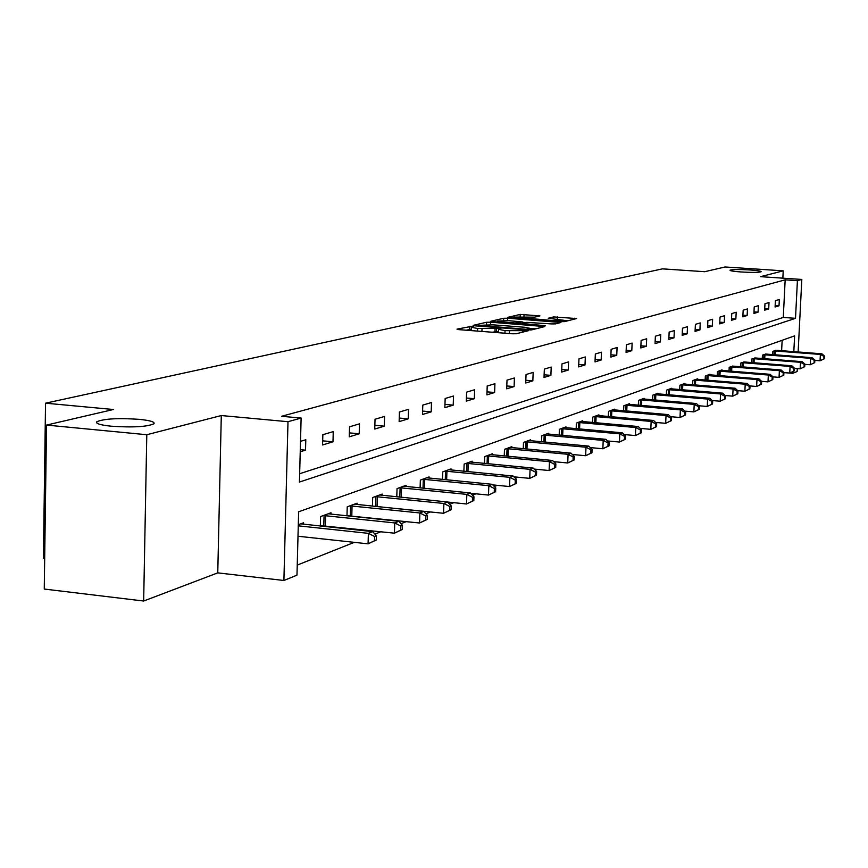 <?xml version="1.0" encoding="UTF-8"?>
<svg xmlns="http://www.w3.org/2000/svg" width="868" height="868" viewBox="0 0 868 868"><rect width="100%" height="100%" fill="white"/><g stroke="black" fill="none" stroke-linecap="round" stroke-linejoin="round"><path stroke-width="1.3" d="M472.279 326.216L457.002 329.135L458.771 329.634L512.25 333.779L516.373 333.735L528.319 330.697L505.035 330.632L498.558 329.308L500.89 328.592L499.48 328.299L477.606 328.516L471.248 327.214L473.657 326.498L472.279 326.216M471.183 329.33L466.007 330.198M498.482 331.435L494.966 331.901L495.075 328.712M741.359 271.988C752.578 272.606 759.196 272.519 761.203 271.706C760.986 271.066 757.167 270.469 749.757 269.937C738.625 269.33 732.028 269.416 729.988 270.219C730.162 270.859 733.948 271.456 741.359 271.988M111.234 426.21C132.999 427.642 147.256 426.817 153.994 423.747C155.025 421.924 150.131 420.459 139.314 419.342C117.874 417.92 103.693 418.745 96.76 421.783C95.599 423.595 100.428 425.07 111.234 426.21M539.918 315.898L520.203 314.422L507.541 317.406L560.685 321.648L564.569 321.605L576.58 318.556L553.545 316.918L548.229 318.252L564.135 320.325L553.328 320.628L514.453 317.08L534.71 317.146L539.918 315.898M299.655 473.711L783.283 317.438L785.171 279.832L797.41 280.668L801.815 279.442L798.126 351.996M46.525 425.07L146.79 434.727L143.665 601.025L44.257 589.057L46.525 425.07L113.382 409.501L45.537 403.186L662.425 268.863L704.729 271.706L725.04 266.975L783.218 270.838L760.574 276.664L801.815 279.442M143.665 601.025L217.759 572.869L221.297 415.544L146.79 434.727M221.297 415.544L287.992 421.707L301.12 418.072L299.438 482.055L795.511 318.328L797.41 280.668M785.171 279.832L281.558 416.282L301.12 418.072M490.604 322.202L486.612 322.245L473.255 325.348L475.024 325.847L527.777 329.894L531.824 329.851L544.692 326.574L490.604 322.202L490.518 324.686M490.789 321.269L503.69 318.274L507.596 318.231L560.902 322.495L555.531 323.883L551.603 323.927L526.637 322.375L522.861 323.33L524.858 323.721L545.386 325.771L490.778 321.496M782.86 278.172L783.218 270.838M45.537 403.186L43.4 558.287L44.68 558.428M300.23 451.783L305.514 450.166L305.796 439.75L300.512 441.324M322.57 444.969L332.976 441.801L333.258 431.613L322.853 434.705L322.57 444.969M349.251 436.832L359.2 433.805L359.482 423.844L349.544 426.796L349.251 436.832M374.748 429.063L384.253 426.155L384.557 416.423L375.041 419.244L374.748 429.063M399.139 421.62L408.231 418.853L408.535 409.316L399.432 412.018L399.139 421.62M422.488 414.503L431.201 411.844L431.504 402.513L422.792 405.096L422.488 414.503M444.85 407.689L453.215 405.139L453.519 395.992L445.165 398.477L444.85 407.689M466.311 401.146L474.329 398.694L474.644 389.743L466.626 392.119L466.311 401.146M486.905 394.864L494.608 392.51L494.923 383.732L487.219 386.01L486.905 394.864M506.695 388.831L514.106 386.575L514.42 377.96L507.01 380.151L506.695 388.831M525.715 383.027L532.844 380.857L533.158 372.405L526.041 374.52L525.715 383.027M544.03 377.45L550.887 375.356L551.202 367.066L544.344 369.095L544.03 377.45M561.65 372.068L568.258 370.061L568.583 361.913L561.976 363.876L561.65 372.068M578.641 366.893L585.01 364.951L585.325 356.954L578.956 358.842L578.641 366.893M595.014 361.902L601.155 360.025L601.481 352.169L595.34 353.992L595.014 361.902M610.812 357.084L616.747 355.272L617.072 347.547L611.137 349.305L610.812 357.084M626.067 352.43L631.795 350.683L632.121 343.099L626.392 344.791L626.067 352.43M640.812 347.938L646.345 346.245L646.671 338.78L641.126 340.43L640.812 347.938M655.047 343.598L660.407 341.959L660.732 334.625L655.373 336.209L655.047 343.598M668.827 339.399L674.013 337.815L674.327 330.589L669.152 332.129L668.827 339.399M682.161 335.33L687.174 333.8L687.499 326.694L682.487 328.18L682.161 335.33M695.073 331.392L699.923 329.916L700.248 322.918L695.387 324.35L695.073 331.392M707.572 327.583L712.281 326.151L712.595 319.25L707.897 320.65L707.572 327.583M719.691 323.883L724.259 322.495L724.574 315.702L720.017 317.059L719.691 323.883M731.442 320.303L735.869 318.957L736.183 312.263L731.767 313.576L731.442 320.303M742.845 316.831L747.142 315.518L747.457 308.932L743.16 310.201L742.845 316.831M753.912 313.456L758.079 312.187L758.393 305.688L754.227 306.925L753.912 313.456M764.654 310.18L768.701 308.943L769.015 302.541L764.968 303.746L764.654 310.18M775.091 307.001L779.019 305.796L779.334 299.493L775.395 300.654L775.091 307.001M297.236 565.101L354.274 542.348M374.889 534.124L380.889 531.737M401.005 523.708L406.278 521.614M425.928 513.769L430.539 511.936M449.743 504.275L453.747 502.68M472.517 495.194L475.957 493.816M494.326 486.492L497.234 485.331M515.212 478.159L517.654 477.194M535.252 470.174L537.238 469.382M554.489 462.503L556.062 461.874M572.967 455.136L574.16 454.658M590.728 448.051L591.564 447.714M781.623 350.726L782.144 340.289M303.54 524.261L303.583 522.775L298.31 524.695M321.746 526.203L323.135 525.683M320.335 526.051L320.596 516.558L330.99 512.76L330.947 514.171M348.893 516.048L349.641 515.776M346.972 515.852L347.233 506.825L357.16 503.19L357.117 504.536M372.426 506.12L372.687 497.516L382.18 494.055L382.148 495.335M396.784 496.821L397.045 488.619L406.126 485.299L406.083 486.525M420.101 487.924L420.351 480.102L429.063 476.923L429.02 478.094M442.452 479.407L442.702 471.942L451.045 468.883L451.013 470M463.892 471.259L464.13 464.109L472.149 461.179L472.105 462.243M484.474 463.425L484.713 456.59L492.406 453.78L492.373 454.799M504.243 455.917L504.482 449.364L511.881 446.662L511.849 447.638M523.263 448.702L523.491 442.42L530.619 439.816L530.576 440.76M541.556 441.769L541.795 435.736L548.641 433.23L548.609 434.13M559.176 435.096L559.404 429.291L566.012 426.882L565.979 427.75M576.168 428.662L576.385 423.096L582.754 420.763L582.721 421.598M592.54 422.477L592.757 417.107L598.898 414.861L598.866 415.674M608.338 416.499L608.555 411.334L614.49 409.164L614.457 409.946M623.604 410.738L623.81 405.757L629.539 403.674L629.506 404.412M638.338 405.172L638.544 400.376L644.089 398.358L644.056 399.074M652.595 399.801L652.79 395.168L658.15 393.215L658.118 393.909M666.374 394.604L666.57 390.133L671.756 388.246L671.724 388.918M679.72 389.58L679.915 385.262L684.928 383.428L684.895 384.079L683.583 383.927M692.631 384.719L692.827 380.542L697.677 378.774L697.655 379.403L696.375 379.251M705.141 380.01L705.337 375.974L710.035 374.26L710.013 374.868M717.272 375.453L717.456 371.547L722.024 369.876L721.992 370.462M729.033 371.027L729.218 367.251L733.612 366.198M740.447 366.741L740.621 363.084L744.896 362.064M751.525 362.585L751.699 359.037L755.844 358.05M762.278 358.549L762.44 355.11L766.477 354.144M772.726 354.632L772.889 351.29L776.806 350.357M797.28 368.607L797.139 371.526L792.723 373.316L792.81 371.678M783.913 372.622L792.723 373.316M793.819 351.67L794.621 335.862L298.646 511.773L296.975 575.159L283.901 580.486L287.992 421.707M217.759 572.869L283.901 580.486M783.283 317.438L795.511 318.328M305.514 450.166L300.285 449.667M332.976 441.801L322.679 440.825M359.2 433.805L349.37 432.882M384.253 426.155L374.868 425.298M408.231 418.853L399.247 418.04M431.201 411.844L422.597 411.085M453.215 405.139L444.969 404.412M474.329 398.694L466.42 398.011M494.608 392.51L487.013 391.859M514.106 386.575L506.803 385.956M532.844 380.857L525.824 380.271M550.887 375.356L544.127 374.792M568.258 370.061L561.748 369.529M585.01 364.951L578.739 364.441M601.155 360.025L595.112 359.547M616.747 355.272L610.909 354.817M631.795 350.683L626.164 350.238M646.345 346.245L640.899 345.822M660.407 341.959L655.145 341.558M674.013 337.815L668.913 337.424M687.174 333.8L682.248 333.431M699.923 329.916L695.149 329.558M712.281 326.151L707.659 325.804M724.259 322.495L719.778 322.169M735.869 318.957L731.518 318.632M747.142 315.518L742.921 315.214M758.079 312.187L753.988 311.883M768.701 308.943L764.73 308.661M779.019 305.796L775.157 305.525M471.248 327.366L471.172 330.599M492.199 332.227L494.966 331.901M498.547 329.46L498.482 332.715M535.968 328.798L531.086 328.429M478.583 325.37L526.073 329.265L531.075 328.56L524.576 327.247L493.122 324.849L478.583 325.37M522.786 322.462L525.455 322.657M508.876 320.693L497.798 321.019L503.049 322.071L515.049 322.983L522.796 321.985L508.876 320.693M568.073 320.726L564.135 320.433M376.267 540.037L376.397 535.838L374.683 536.533L374.553 540.731L376.267 540.037L368.075 543.845L368.39 533.353L372.697 531.639L300.664 523.838M298.006 536.24L368.075 543.845L374.553 540.731M298.277 525.834L368.39 533.353L374.683 536.533M372.697 531.639L376.397 535.838M402.361 529.469L402.492 525.379L400.864 526.03L400.734 530.131L402.361 529.469L394.419 533.18L394.734 522.927L398.846 521.299L328.202 513.78M320.346 525.596L394.419 533.18L400.734 530.131M323.417 515.527L394.734 522.927L400.864 526.03M398.846 521.299L402.492 525.379M427.273 519.4L427.403 515.397L425.841 516.015L425.711 520.03L427.273 519.4L419.548 523.003L419.873 512.977L423.79 511.426L354.502 504.167M346.983 515.69L419.548 523.003L425.711 520.03M349.934 505.838L419.873 512.977L425.841 516.015M423.79 511.426L427.403 515.397M451.067 509.766L451.197 505.849L449.711 506.456L449.57 510.373L451.067 509.766L443.559 513.281L443.884 503.473L447.638 501.986L379.641 494.977M373.815 506.261L443.559 513.281L449.57 510.373M375.269 496.583L443.884 503.473L449.711 506.456M447.638 501.986L451.197 505.849M473.819 500.565L473.961 496.735L472.528 497.299L472.398 501.14L473.819 500.565L466.517 503.972L466.843 494.38L470.434 492.959L403.685 486.189M447.714 502.062L466.517 503.972L472.398 501.14M399.508 487.718L466.843 494.38L472.528 497.299M470.434 492.959L473.961 496.735M495.606 491.744L495.747 488L494.38 488.543L494.239 492.297L495.606 491.744L488.489 495.075L488.825 485.679L492.264 484.322L426.731 477.78M470.749 493.306L488.489 495.075L494.239 492.297M422.716 479.244L488.825 485.679L494.38 488.543M492.264 484.322L495.747 488M516.482 483.302L516.623 479.624L515.31 480.156L515.169 483.834L516.482 483.302L509.549 486.547L509.885 477.346L513.183 476.044L448.81 469.707M492.807 484.897L509.549 486.547L515.169 483.834M444.969 471.107L509.885 477.346L515.31 480.156M513.183 476.044L516.623 479.624M536.5 475.197L536.641 471.606L535.382 472.105L535.241 475.707L536.5 475.197L529.74 478.366L530.077 469.349L533.245 468.102L470 461.96M513.943 476.836L529.74 478.366L535.241 475.707M466.311 463.317L530.077 469.349L535.382 472.105M533.245 468.102L536.641 471.606M555.715 467.429L555.856 463.903L554.652 464.38L554.511 467.917L555.715 467.429L549.119 470.521L549.466 461.678L552.504 460.474L490.344 454.528M534.2 469.089L549.119 470.521L554.511 467.917M486.796 455.819L549.466 461.678L554.652 464.38M552.504 460.474L555.856 463.903M574.182 459.964L574.323 456.492L573.162 456.959L573.021 460.431L574.182 459.964L567.737 462.98L568.084 454.311L571.003 453.15L509.896 447.389M553.643 461.646L567.737 462.98L573.021 460.431M506.489 448.626L568.084 454.311L573.162 456.959M571.003 453.15L574.323 456.492M591.933 452.781L592.063 449.385L590.945 449.83L590.815 453.226L591.933 452.781L585.64 455.733L585.987 447.226L588.786 446.109L528.699 440.51M572.316 454.485L585.64 455.733L590.815 453.226M525.422 441.714L585.987 447.226L590.945 449.83M588.786 446.109L592.063 449.385M609 445.87L609.141 442.539L608.067 442.962L607.925 446.304L609 445.87L602.859 448.756L603.206 440.401L605.897 439.338L546.807 433.902M590.273 447.595L602.859 448.756L607.925 446.304M543.65 435.052L603.206 440.401L608.067 442.962M605.897 439.338L609.141 442.539M625.448 439.219L625.589 435.942L624.548 436.365L624.407 439.642L625.448 439.219L619.437 442.04L619.785 433.848L622.378 432.817L564.243 427.533M607.535 440.955L619.437 442.04L624.407 439.642M561.195 428.64L619.785 433.848L624.548 436.365M622.378 432.817L625.589 435.942M641.289 432.806L641.43 429.595L640.432 429.996L640.291 433.208L641.289 432.806L635.409 435.573L635.756 427.523L638.262 426.524L581.039 421.392M624.168 434.553L635.409 435.573L640.291 433.208M578.11 422.456L635.756 427.523L640.432 429.996M638.262 426.524L641.43 429.595M656.566 426.633L656.696 423.476L655.741 423.855L655.6 427.023L656.566 426.633L650.805 429.334L651.152 421.425L653.571 420.47L597.249 415.468M640.172 428.38L650.805 429.334L655.6 427.023M594.428 416.499L651.152 421.425L655.741 423.855M653.571 420.47L656.696 423.476M671.3 420.665L671.441 417.562L670.508 417.931L670.367 421.045L671.3 420.665L665.669 423.313L666.016 415.544L668.349 414.622L612.895 409.75M655.611 422.423L665.669 423.313L670.367 421.045M610.161 410.748L666.016 415.544L670.508 417.931M668.349 414.622L671.441 417.562M685.525 414.915L685.666 411.855L684.765 412.224L684.624 415.273L685.525 414.915L680.013 417.508L680.36 409.87L682.606 408.98L627.998 404.228M670.508 416.673L680.013 417.508L684.624 415.273M625.361 405.193L680.36 409.87L684.765 412.224M682.606 408.98L685.666 411.855M699.272 409.349L699.402 406.354L698.545 406.701L698.404 409.696L699.272 409.349L693.868 411.888L694.205 404.379L696.386 403.522L642.602 398.9M684.874 411.117L693.868 411.888L698.404 409.696M640.052 399.833L694.205 404.379L698.545 406.701M696.386 403.522L699.402 406.354M712.552 403.978L712.693 401.027L711.847 401.363L711.717 404.314L712.552 403.978L707.257 406.463L707.604 399.085L709.709 398.249L656.707 393.736M698.762 405.747L707.257 406.463L711.717 404.314M654.244 394.647L707.604 399.085L711.847 401.363M709.709 398.249L712.693 401.027M725.398 398.781L725.539 395.873L724.726 396.199L724.585 399.106L725.398 398.781L720.212 401.222L720.548 393.953L722.588 393.15L670.367 388.755M712.172 400.539L720.212 401.222L724.585 399.106M667.98 389.624L720.548 393.953L724.726 396.199M722.588 393.15L725.539 395.873M737.833 393.746L737.974 390.893L737.182 391.208L737.051 394.061L737.833 393.746L732.733 396.144L733.08 388.994L735.055 388.213L684.895 384.079M725.138 395.515L732.733 396.144L737.051 394.061M681.271 384.763L733.08 388.994L737.182 391.208M735.055 388.213L737.974 390.893M749.865 388.875L750.006 386.065L749.247 386.369L749.106 389.189L749.865 388.875L744.874 391.229L745.211 384.199L747.12 383.439L697.677 379.403M737.691 390.643L744.874 391.229L749.106 389.189M694.14 380.065L745.211 384.199L749.247 386.369M747.12 383.439L750.006 386.065M761.529 384.155L761.659 381.388L760.921 381.692L760.791 384.459L761.529 384.155L756.625 386.477L756.961 379.544L758.806 378.817L708.776 374.716M749.843 385.913L756.625 386.477L760.791 384.459M706.606 375.508L756.961 379.544L760.921 381.692M758.806 378.817L761.659 381.388M772.824 379.587L772.965 376.864L772.249 377.146L772.108 379.88L772.824 379.587L768.006 381.855L768.343 375.041L770.144 374.325L720.798 370.321M761.605 381.345L768.006 381.855L772.108 379.88M718.693 371.092L768.343 375.041L772.249 377.146M770.144 374.325L772.965 376.864L779.052 377.385L779.388 370.669L781.124 369.985L732.451 366.068M783.782 375.16L779.052 377.385L783.782 375.16L783.913 372.47L783.229 372.752L783.088 375.432M730.411 366.806L779.388 370.669L783.229 372.752M781.124 369.985L783.913 372.47M794.404 370.853L794.545 368.206L793.873 368.477L793.743 371.124L794.404 370.853L789.761 373.045L790.097 366.426L791.779 365.764L743.767 361.934M783.913 372.578L789.761 373.045L793.743 371.124M741.782 362.65L790.097 366.426L793.873 368.477M791.779 365.764L794.545 368.206M804.723 366.687L804.853 364.072L804.202 364.343L804.072 366.947L804.723 366.687L800.155 368.835L800.491 362.314L802.13 361.663L754.748 357.92M794.535 368.39L800.155 368.835L804.072 366.947M752.827 358.625L800.491 362.314L804.202 364.343M802.13 361.663L804.853 364.072M814.737 362.629L814.868 360.057L814.238 360.318L814.108 362.889L814.737 362.629L810.245 364.755L810.582 358.321L812.166 357.692L765.413 354.025M804.842 364.332L810.245 364.755L814.108 362.889M763.547 354.708L810.582 358.321L814.238 360.318M812.166 357.692L814.868 360.057M824.47 358.69L824.6 356.162L823.982 356.412L823.851 358.94L824.47 358.69L820.054 360.784L820.379 354.437L821.931 353.829L775.764 350.238M814.857 360.372L820.054 360.784L823.851 358.94M773.952 350.9L820.379 354.437L823.982 356.412M821.931 353.829L824.6 356.162M469.328 329.417L469.436 326.238M523.99 331.815L524.044 330.448M496.518 331.522L496.637 328.332M477.519 331.088L477.606 328.516M481.924 331.435L482.022 328.863M504.937 333.214L505.035 330.632M509.386 333.562L509.473 330.979M522.471 332.194L522.525 330.827M542.619 327.127L542.663 326.162M486.536 324.589L486.612 322.245M478.561 326.118L478.583 325.533M528.872 329.959L528.894 329.232M530.435 329.97L530.478 328.831M503.614 320.476L503.69 318.274M507.509 320.596L507.596 318.231M558.851 323.048L558.894 322.093M518.988 323.753L519.01 322.939M522.547 324.024L522.612 322.071M553.469 318.881L553.545 316.918M557.278 319.164L557.365 316.885M574.54 319.099L574.573 318.165M520.127 316.56L520.203 314.422M523.947 316.679L524.033 314.39M538.106 316.332L538.138 315.442M323.786 525.704L324.068 515.549M325.316 525.802L325.598 515.646M350.281 515.787L350.564 505.86M351.779 515.896L352.061 505.957M375.594 506.315L375.887 496.594M377.059 506.413L377.363 496.691M399.822 497.125L400.115 487.74M401.255 497.277L401.559 487.838M423.02 488.217L423.313 479.255M424.43 488.358L424.723 479.353M445.262 479.689L445.555 471.129M446.64 479.82L446.933 471.216M466.593 471.519L466.886 463.328M467.95 471.649L468.232 463.414M487.078 463.675L487.36 455.841M488.413 463.805L488.695 455.928M506.771 456.156L507.042 448.647M508.073 456.275L508.344 448.723M525.693 448.93L525.965 441.725M526.974 449.049L527.245 441.812M543.91 441.986L544.182 435.074M545.169 442.094L545.44 435.15M561.455 435.302L561.715 428.662M562.692 435.411L562.952 428.727M578.37 428.868L578.62 422.477M579.574 428.976L579.835 422.553M594.678 422.662L594.927 416.521M595.86 422.77L596.121 416.586M610.41 416.683L610.66 410.77M611.582 416.781L611.832 410.835M625.6 410.911L625.85 405.215M626.761 411.009L627 405.28M640.291 405.345L640.519 399.844M641.419 405.443L641.658 399.909M654.483 399.964L654.711 394.658M655.6 400.061L655.828 394.723M668.208 394.756L668.436 389.634M669.315 394.853L669.543 389.699M681.499 389.732L681.716 384.784M682.584 389.819L682.801 384.849M694.367 384.86L694.584 380.075M695.431 384.947L695.648 380.141M706.834 380.151L707.04 375.519M707.887 380.238L708.093 375.584M718.91 375.584L719.127 371.103M719.952 375.67L720.158 371.168M730.628 371.157L730.834 366.828M731.648 371.244L731.865 366.882M741.999 366.871L742.205 362.672M743.008 366.947L743.214 362.726M753.033 362.705L753.24 358.636M754.032 362.781L754.227 358.69M763.753 358.668L763.948 354.719M764.73 358.744L764.925 354.773M774.169 354.741L774.354 350.911M775.135 354.817L775.319 350.965M96.739 422.922L96.76 421.783M478.42 326.108L478.442 325.467M531.021 329.949L531.075 328.56M522.829 324.046L522.861 323.373M497.765 322.147L497.798 321.138M522.72 324.046L522.796 321.985M514.409 318.165L514.442 317.189M564.081 321.681L564.135 320.325"/></g></svg>
